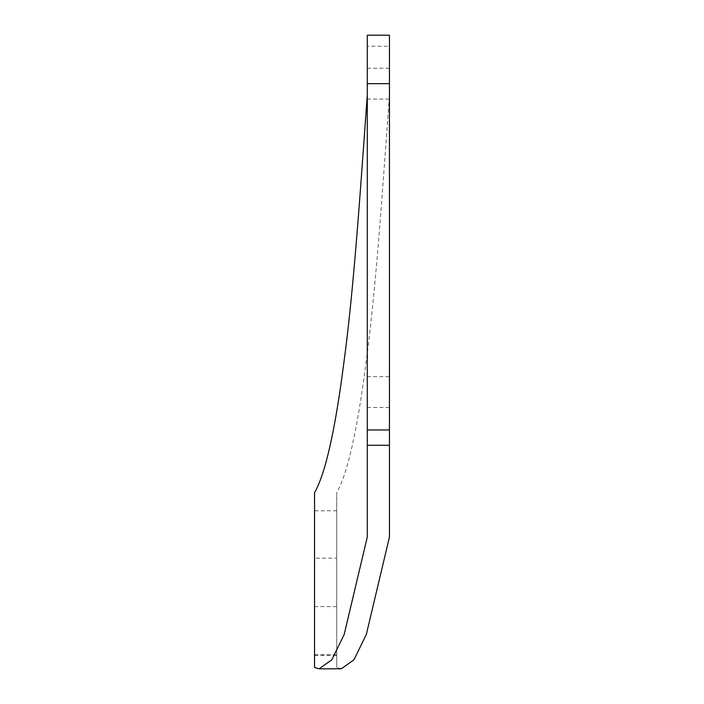 <?xml version="1.0" encoding="UTF-8"?>
<svg xmlns="http://www.w3.org/2000/svg" width="704" height="704" viewBox="0 0 704 704"><rect width="100%" height="100%" fill="white"/><g stroke="black" fill="none" stroke-linecap="round" stroke-linejoin="round"><path stroke-width="0.53" stroke-dasharray="3.52 2.64" d="M367.294 99.088L367.294 68.244L367.294 99.088L389.453 99.088L389.453 68.244L389.453 99.088M367.294 68.244L389.453 68.244M389.453 537.029L389.453 46.253L367.294 46.253L367.294 537.029M314.547 492.633L314.547 510.787L336.706 510.787L336.706 492.633C347.424 474.038 357.113 431.394 365.763 364.698C376.024 289.326 382.386 192.254 389.453 95.11M367.294 376.649L367.294 407.493L367.294 376.649L389.453 376.649L389.453 407.493L389.453 376.649M367.294 407.493L389.453 407.493M314.547 667.498L314.547 510.787M314.547 558.166L314.547 606.628L314.547 558.166L336.706 558.166L336.706 606.628L336.706 558.166M341.317 668.8L336.706 667.498L336.706 492.633M314.547 606.628L336.706 606.628M336.706 510.787L336.706 667.498M314.547 654.746L336.706 654.746M367.294 46.253L367.294 35.2M389.453 46.253L389.453 35.2M314.547 655.424L336.706 655.424"/><path stroke-width="1.06" d="M367.294 95.11C360.228 192.254 353.874 289.326 343.605 364.698C334.954 431.394 325.266 474.038 314.547 492.633L314.547 667.498L319.158 668.8L331.839 659.754L344.177 634.454L367.294 537.029L367.294 445.289L389.453 445.289L389.453 537.029L366.326 634.454L353.989 659.754L341.317 668.8L319.158 668.8M367.294 35.2L367.294 83.662L389.453 83.662L389.453 35.2L367.294 35.2M367.294 445.289L367.294 83.662M389.453 445.289L389.453 83.662M367.294 429.968L389.453 429.968"/></g></svg>
